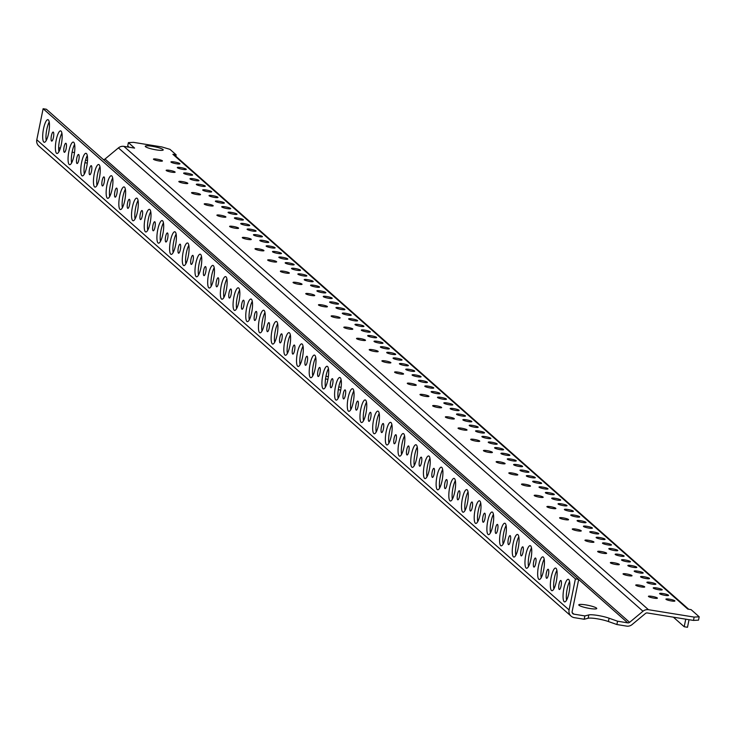 <?xml version="1.0" encoding="UTF-8"?>
<svg xmlns="http://www.w3.org/2000/svg" width="736" height="736" viewBox="0 0 736 736"><rect width="100%" height="100%" fill="white"/><g stroke="black" fill="none" stroke-linecap="round" stroke-linejoin="round"><path stroke-width="1.1" d="M175.867 156.271L176.162 154.827L172.877 154.293A3.432 3.284 131.5 0 1 174.478 155.048L688.712 609.261M571.099 616.152A6.872 6.569 -48.5 0 1 569.084 609.942L575.405 578.882L43.12 108.726L36.8 139.785A6.872 6.569 131.5 0 0 38.815 145.995L571.099 616.152A6.872 6.569 -48.5 0 0 574.292 617.651L584.182 619.252L588.128 618.258A12.595 1.923 -168.5 0 1 608.405 621.534L616.888 624.533L617.559 621.212L627.771 622.858A2.291 2.19 131.5 0 0 629.602 622.343L642.979 611.239A6.872 6.569 -48.5 0 1 648.453 609.702L694.158 617.09L699.2 616.805L691.086 609.638L687.801 609.104L172.877 154.293M103.325 159.546A2.291 2.19 -48.5 0 0 105.036 159.013L118.413 147.908A6.872 6.569 131.5 0 1 123.896 146.372L134.596 148.102L128.395 142.628L133.437 142.342L161.874 146.942L169.961 149.344L176.162 154.827M653.927 598.138A4.582 0.699 11.5 0 0 657.404 598.156A4.582 0.699 11.5 0 0 651.903 596.344A4.582 0.699 11.5 0 0 648.425 596.326A4.582 0.699 11.5 0 0 653.927 598.138M665.086 595.36A4.582 0.699 11.5 0 0 668.555 595.378A4.582 0.699 11.5 0 0 663.053 593.566A4.582 0.699 11.5 0 0 659.585 593.547A4.582 0.699 11.5 0 0 665.086 595.36M229.614 226.357A4.582 0.699 11.5 0 0 229.604 226.394A4.582 0.699 11.5 0 0 233.956 227.994A4.582 0.699 11.5 0 0 238.584 228.215A4.582 0.699 11.5 0 0 237.94 227.7A4.582 0.699 11.5 0 0 233.073 226.412A4.582 0.699 11.5 0 0 229.614 226.357M156.271 149.886A9.163 1.398 11.5 0 0 163.217 149.914A9.163 1.398 11.5 0 0 152.205 146.298A9.163 1.398 11.5 0 0 145.259 146.262A9.163 1.398 11.5 0 0 156.271 149.886M158.958 160.945A4.582 0.699 11.5 0 0 162.435 160.954A4.582 0.699 11.5 0 0 156.924 159.151A4.582 0.699 11.5 0 0 153.456 159.132A4.582 0.699 11.5 0 0 158.958 160.945M176.456 163.769A4.582 0.699 11.5 0 0 179.934 163.788A4.582 0.699 11.5 0 0 174.432 161.975A4.582 0.699 11.5 0 0 170.954 161.957A4.582 0.699 11.5 0 0 176.456 163.769M182.804 169.372A4.582 0.699 11.5 0 0 186.282 169.39A4.582 0.699 11.5 0 0 180.771 167.578A4.582 0.699 11.5 0 0 177.302 167.569A4.582 0.699 11.5 0 0 182.804 169.372M189.152 174.984A4.582 0.699 11.5 0 0 192.62 174.993A4.582 0.699 11.5 0 0 187.119 173.19A4.582 0.699 11.5 0 0 183.641 173.172A4.582 0.699 11.5 0 0 189.152 174.984M171.654 172.15A4.582 0.699 11.5 0 0 175.122 172.169A4.582 0.699 11.5 0 0 169.62 170.356A4.582 0.699 11.5 0 0 166.143 170.338A4.582 0.699 11.5 0 0 171.654 172.15M195.5 180.587A4.582 0.699 11.5 0 0 198.968 180.605A4.582 0.699 11.5 0 0 193.467 178.793A4.582 0.699 11.5 0 0 189.989 178.774A4.582 0.699 11.5 0 0 195.5 180.587M201.839 186.19A4.582 0.699 11.5 0 0 205.316 186.208A4.582 0.699 11.5 0 0 199.815 184.396A4.582 0.699 11.5 0 0 196.337 184.377A4.582 0.699 11.5 0 0 201.839 186.19M184.34 183.365A4.582 0.699 11.5 0 0 187.818 183.374A4.582 0.699 11.5 0 0 182.307 181.571A4.582 0.699 11.5 0 0 178.839 181.553A4.582 0.699 11.5 0 0 184.34 183.365M208.187 191.792A4.582 0.699 11.5 0 0 211.664 191.811A4.582 0.699 11.5 0 0 206.154 189.998A4.582 0.699 11.5 0 0 202.685 189.989A4.582 0.699 11.5 0 0 208.187 191.792M214.535 197.404A4.582 0.699 11.5 0 0 218.003 197.414A4.582 0.699 11.5 0 0 212.502 195.61A4.582 0.699 11.5 0 0 209.033 195.592A4.582 0.699 11.5 0 0 214.535 197.404M197.036 194.571A4.582 0.699 11.5 0 0 200.505 194.589A4.582 0.699 11.5 0 0 195.003 192.777A4.582 0.699 11.5 0 0 191.526 192.758A4.582 0.699 11.5 0 0 197.036 194.571M220.883 203.007A4.582 0.699 11.5 0 0 224.351 203.026A4.582 0.699 11.5 0 0 218.85 201.213A4.582 0.699 11.5 0 0 215.372 201.195A4.582 0.699 11.5 0 0 220.883 203.007M227.222 208.61A4.582 0.699 11.5 0 0 230.699 208.628A4.582 0.699 11.5 0 0 225.198 206.816A4.582 0.699 11.5 0 0 221.72 206.798A4.582 0.699 11.5 0 0 227.222 208.61M209.723 205.786A4.582 0.699 11.5 0 0 213.201 205.795A4.582 0.699 11.5 0 0 207.69 203.992A4.582 0.699 11.5 0 0 204.222 203.973A4.582 0.699 11.5 0 0 209.723 205.786M233.57 214.213A4.582 0.699 11.5 0 0 237.047 214.231A4.582 0.699 11.5 0 0 231.536 212.419A4.582 0.699 11.5 0 0 228.068 212.41A4.582 0.699 11.5 0 0 233.57 214.213M239.918 219.825A4.582 0.699 11.5 0 0 243.386 219.834A4.582 0.699 11.5 0 0 237.884 218.031A4.582 0.699 11.5 0 0 234.416 218.012A4.582 0.699 11.5 0 0 239.918 219.825M222.419 216.991A4.582 0.699 11.5 0 0 225.888 217.01A4.582 0.699 11.5 0 0 220.386 215.197A4.582 0.699 11.5 0 0 216.908 215.179A4.582 0.699 11.5 0 0 222.419 216.991M246.266 225.428A4.582 0.699 11.5 0 0 249.734 225.446A4.582 0.699 11.5 0 0 244.232 223.634A4.582 0.699 11.5 0 0 240.755 223.615A4.582 0.699 11.5 0 0 246.266 225.428M641.24 586.923A4.582 0.699 11.5 0 0 644.708 586.942A4.582 0.699 11.5 0 0 639.207 585.129A4.582 0.699 11.5 0 0 635.738 585.111A4.582 0.699 11.5 0 0 641.24 586.923M658.738 589.757A4.582 0.699 11.5 0 0 662.216 589.766A4.582 0.699 11.5 0 0 656.705 587.963A4.582 0.699 11.5 0 0 653.237 587.944A4.582 0.699 11.5 0 0 658.738 589.757M652.39 584.145A4.582 0.699 11.5 0 0 655.868 584.163A4.582 0.699 11.5 0 0 650.366 582.351A4.582 0.699 11.5 0 0 646.889 582.342A4.582 0.699 11.5 0 0 652.39 584.145M628.544 575.718A4.582 0.699 11.5 0 0 632.022 575.736A4.582 0.699 11.5 0 0 626.52 573.924A4.582 0.699 11.5 0 0 623.042 573.905A4.582 0.699 11.5 0 0 628.544 575.718M646.052 578.542A4.582 0.699 11.5 0 0 649.52 578.56A4.582 0.699 11.5 0 0 644.018 576.748A4.582 0.699 11.5 0 0 640.541 576.73A4.582 0.699 11.5 0 0 646.052 578.542M639.704 572.939A4.582 0.699 11.5 0 0 643.172 572.958A4.582 0.699 11.5 0 0 637.67 571.145A4.582 0.699 11.5 0 0 634.202 571.127A4.582 0.699 11.5 0 0 639.704 572.939M615.857 564.503A4.582 0.699 11.5 0 0 619.326 564.521A4.582 0.699 11.5 0 0 613.824 562.709A4.582 0.699 11.5 0 0 610.356 562.69A4.582 0.699 11.5 0 0 615.857 564.503M633.356 567.336A4.582 0.699 11.5 0 0 636.833 567.355A4.582 0.699 11.5 0 0 631.322 565.542A4.582 0.699 11.5 0 0 627.854 565.524A4.582 0.699 11.5 0 0 633.356 567.336M627.008 561.724A4.582 0.699 11.5 0 0 630.485 561.743A4.582 0.699 11.5 0 0 624.984 559.94A4.582 0.699 11.5 0 0 621.506 559.921A4.582 0.699 11.5 0 0 627.008 561.724M603.161 553.297A4.582 0.699 11.5 0 0 606.639 553.316A4.582 0.699 11.5 0 0 601.137 551.503A4.582 0.699 11.5 0 0 597.66 551.485A4.582 0.699 11.5 0 0 603.161 553.297M620.669 556.122A4.582 0.699 11.5 0 0 624.137 556.14A4.582 0.699 11.5 0 0 618.636 554.328A4.582 0.699 11.5 0 0 615.158 554.309A4.582 0.699 11.5 0 0 620.669 556.122M614.321 550.519A4.582 0.699 11.5 0 0 617.789 550.537A4.582 0.699 11.5 0 0 612.288 548.725A4.582 0.699 11.5 0 0 608.81 548.706A4.582 0.699 11.5 0 0 614.321 550.519M590.474 542.082A4.582 0.699 11.5 0 0 593.943 542.101A4.582 0.699 11.5 0 0 588.441 540.288A4.582 0.699 11.5 0 0 584.964 540.279A4.582 0.699 11.5 0 0 590.474 542.082M607.973 544.916A4.582 0.699 11.5 0 0 611.45 544.934A4.582 0.699 11.5 0 0 605.94 543.122A4.582 0.699 11.5 0 0 602.471 543.104A4.582 0.699 11.5 0 0 607.973 544.916M601.625 539.304A4.582 0.699 11.5 0 0 605.102 539.322A4.582 0.699 11.5 0 0 599.601 537.519A4.582 0.699 11.5 0 0 596.123 537.501A4.582 0.699 11.5 0 0 601.625 539.304M577.778 530.877A4.582 0.699 11.5 0 0 581.256 530.895A4.582 0.699 11.5 0 0 575.754 529.083A4.582 0.699 11.5 0 0 572.277 529.064A4.582 0.699 11.5 0 0 577.778 530.877M595.277 533.701A4.582 0.699 11.5 0 0 598.754 533.72A4.582 0.699 11.5 0 0 593.253 531.907A4.582 0.699 11.5 0 0 589.775 531.889A4.582 0.699 11.5 0 0 595.277 533.701M588.938 528.098A4.582 0.699 11.5 0 0 592.406 528.117A4.582 0.699 11.5 0 0 586.905 526.304A4.582 0.699 11.5 0 0 583.427 526.286A4.582 0.699 11.5 0 0 588.938 528.098M565.092 519.662A4.582 0.699 11.5 0 0 568.56 519.68A4.582 0.699 11.5 0 0 563.058 517.868A4.582 0.699 11.5 0 0 559.581 517.859A4.582 0.699 11.5 0 0 565.092 519.662M582.59 522.496A4.582 0.699 11.5 0 0 586.068 522.514A4.582 0.699 11.5 0 0 580.557 520.702A4.582 0.699 11.5 0 0 577.088 520.683A4.582 0.699 11.5 0 0 582.59 522.496M576.242 516.893A4.582 0.699 11.5 0 0 579.72 516.902A4.582 0.699 11.5 0 0 574.209 515.099A4.582 0.699 11.5 0 0 570.74 515.08A4.582 0.699 11.5 0 0 576.242 516.893M552.396 508.456A4.582 0.699 11.5 0 0 555.873 508.475A4.582 0.699 11.5 0 0 550.372 506.662A4.582 0.699 11.5 0 0 546.894 506.644A4.582 0.699 11.5 0 0 552.396 508.456M569.894 511.281A4.582 0.699 11.5 0 0 573.372 511.299A4.582 0.699 11.5 0 0 567.87 509.487A4.582 0.699 11.5 0 0 564.392 509.478A4.582 0.699 11.5 0 0 569.894 511.281M563.555 505.678A4.582 0.699 11.5 0 0 567.024 505.696A4.582 0.699 11.5 0 0 561.522 503.884A4.582 0.699 11.5 0 0 558.044 503.866A4.582 0.699 11.5 0 0 563.555 505.678M539.709 497.242A4.582 0.699 11.5 0 0 543.177 497.26A4.582 0.699 11.5 0 0 537.676 495.448A4.582 0.699 11.5 0 0 534.198 495.438A4.582 0.699 11.5 0 0 539.709 497.242M557.207 500.075A4.582 0.699 11.5 0 0 560.685 500.094A4.582 0.699 11.5 0 0 555.174 498.281A4.582 0.699 11.5 0 0 551.706 498.263A4.582 0.699 11.5 0 0 557.207 500.075M550.859 494.472A4.582 0.699 11.5 0 0 554.337 494.482A4.582 0.699 11.5 0 0 548.826 492.678A4.582 0.699 11.5 0 0 545.358 492.66A4.582 0.699 11.5 0 0 550.859 494.472M527.013 486.036A4.582 0.699 11.5 0 0 530.49 486.054A4.582 0.699 11.5 0 0 524.98 484.242A4.582 0.699 11.5 0 0 521.511 484.224A4.582 0.699 11.5 0 0 527.013 486.036M544.511 488.86A4.582 0.699 11.5 0 0 547.989 488.879A4.582 0.699 11.5 0 0 542.487 487.066A4.582 0.699 11.5 0 0 539.01 487.057A4.582 0.699 11.5 0 0 544.511 488.86M538.172 483.258A4.582 0.699 11.5 0 0 541.641 483.276A4.582 0.699 11.5 0 0 536.139 481.464A4.582 0.699 11.5 0 0 532.662 481.445A4.582 0.699 11.5 0 0 538.172 483.258M514.326 474.821A4.582 0.699 11.5 0 0 517.794 474.84A4.582 0.699 11.5 0 0 512.293 473.027A4.582 0.699 11.5 0 0 508.815 473.018A4.582 0.699 11.5 0 0 514.326 474.821M531.824 477.655A4.582 0.699 11.5 0 0 535.293 477.673A4.582 0.699 11.5 0 0 529.791 475.861A4.582 0.699 11.5 0 0 526.323 475.842A4.582 0.699 11.5 0 0 531.824 477.655M525.476 472.052A4.582 0.699 11.5 0 0 528.954 472.061A4.582 0.699 11.5 0 0 523.443 470.258A4.582 0.699 11.5 0 0 519.975 470.24A4.582 0.699 11.5 0 0 525.476 472.052M501.63 463.616A4.582 0.699 11.5 0 0 505.108 463.634A4.582 0.699 11.5 0 0 499.597 461.822A4.582 0.699 11.5 0 0 496.128 461.803A4.582 0.699 11.5 0 0 501.63 463.616M519.128 466.44A4.582 0.699 11.5 0 0 522.606 466.458A4.582 0.699 11.5 0 0 517.104 464.646A4.582 0.699 11.5 0 0 513.627 464.637A4.582 0.699 11.5 0 0 519.128 466.44M512.79 460.837A4.582 0.699 11.5 0 0 516.258 460.856A4.582 0.699 11.5 0 0 510.756 459.043A4.582 0.699 11.5 0 0 507.279 459.025A4.582 0.699 11.5 0 0 512.79 460.837M488.943 452.401A4.582 0.699 11.5 0 0 492.412 452.419A4.582 0.699 11.5 0 0 486.91 450.607A4.582 0.699 11.5 0 0 483.432 450.598A4.582 0.699 11.5 0 0 488.943 452.401M506.442 455.234A4.582 0.699 11.5 0 0 509.91 455.253A4.582 0.699 11.5 0 0 504.408 453.44A4.582 0.699 11.5 0 0 500.94 453.422A4.582 0.699 11.5 0 0 506.442 455.234M500.094 449.632A4.582 0.699 11.5 0 0 503.571 449.641A4.582 0.699 11.5 0 0 498.06 447.838A4.582 0.699 11.5 0 0 494.592 447.819A4.582 0.699 11.5 0 0 500.094 449.632M476.247 441.195A4.582 0.699 11.5 0 0 479.725 441.214A4.582 0.699 11.5 0 0 474.214 439.401A4.582 0.699 11.5 0 0 470.746 439.383A4.582 0.699 11.5 0 0 476.247 441.195M493.746 444.02A4.582 0.699 11.5 0 0 497.223 444.038A4.582 0.699 11.5 0 0 491.722 442.226A4.582 0.699 11.5 0 0 488.244 442.216A4.582 0.699 11.5 0 0 493.746 444.02M487.407 438.417A4.582 0.699 11.5 0 0 490.875 438.435A4.582 0.699 11.5 0 0 485.374 436.623A4.582 0.699 11.5 0 0 481.896 436.604A4.582 0.699 11.5 0 0 487.407 438.417M463.56 429.98A4.582 0.699 11.5 0 0 467.029 429.999A4.582 0.699 11.5 0 0 461.527 428.186A4.582 0.699 11.5 0 0 458.05 428.177A4.582 0.699 11.5 0 0 463.56 429.98M481.059 432.814A4.582 0.699 11.5 0 0 484.527 432.832A4.582 0.699 11.5 0 0 479.026 431.02A4.582 0.699 11.5 0 0 475.548 431.002A4.582 0.699 11.5 0 0 481.059 432.814M474.711 427.211A4.582 0.699 11.5 0 0 478.188 427.22A4.582 0.699 11.5 0 0 472.678 425.417A4.582 0.699 11.5 0 0 469.209 425.399A4.582 0.699 11.5 0 0 474.711 427.211M450.864 418.775A4.582 0.699 11.5 0 0 454.342 418.793A4.582 0.699 11.5 0 0 448.831 416.981A4.582 0.699 11.5 0 0 445.363 416.962A4.582 0.699 11.5 0 0 450.864 418.775M468.363 421.599A4.582 0.699 11.5 0 0 471.84 421.618A4.582 0.699 11.5 0 0 466.339 419.805A4.582 0.699 11.5 0 0 462.861 419.796A4.582 0.699 11.5 0 0 468.363 421.599M462.024 415.996A4.582 0.699 11.5 0 0 465.492 416.015A4.582 0.699 11.5 0 0 459.991 414.202A4.582 0.699 11.5 0 0 456.513 414.184A4.582 0.699 11.5 0 0 462.024 415.996M438.178 407.56A4.582 0.699 11.5 0 0 441.646 407.578A4.582 0.699 11.5 0 0 436.144 405.766A4.582 0.699 11.5 0 0 432.667 405.757A4.582 0.699 11.5 0 0 438.178 407.56M455.676 410.394A4.582 0.699 11.5 0 0 459.144 410.412A4.582 0.699 11.5 0 0 453.643 408.6A4.582 0.699 11.5 0 0 450.165 408.581A4.582 0.699 11.5 0 0 455.676 410.394M449.328 404.791A4.582 0.699 11.5 0 0 452.806 404.8A4.582 0.699 11.5 0 0 447.295 402.997A4.582 0.699 11.5 0 0 443.826 402.978A4.582 0.699 11.5 0 0 449.328 404.791M425.482 396.354A4.582 0.699 11.5 0 0 428.959 396.373A4.582 0.699 11.5 0 0 423.448 394.56A4.582 0.699 11.5 0 0 419.98 394.542A4.582 0.699 11.5 0 0 425.482 396.354M442.98 399.179A4.582 0.699 11.5 0 0 446.458 399.197A4.582 0.699 11.5 0 0 440.947 397.385A4.582 0.699 11.5 0 0 437.478 397.376A4.582 0.699 11.5 0 0 442.98 399.179M436.632 393.576A4.582 0.699 11.5 0 0 440.11 393.594A4.582 0.699 11.5 0 0 434.608 391.782A4.582 0.699 11.5 0 0 431.13 391.764A4.582 0.699 11.5 0 0 436.632 393.576M412.786 385.14A4.582 0.699 11.5 0 0 416.263 385.158A4.582 0.699 11.5 0 0 410.762 383.346A4.582 0.699 11.5 0 0 407.284 383.336A4.582 0.699 11.5 0 0 412.786 385.14M430.293 387.973A4.582 0.699 11.5 0 0 433.762 387.992A4.582 0.699 11.5 0 0 428.26 386.179A4.582 0.699 11.5 0 0 424.782 386.161A4.582 0.699 11.5 0 0 430.293 387.973M423.945 382.37A4.582 0.699 11.5 0 0 427.423 382.38A4.582 0.699 11.5 0 0 421.912 380.576A4.582 0.699 11.5 0 0 418.444 380.558A4.582 0.699 11.5 0 0 423.945 382.37M400.099 373.934A4.582 0.699 11.5 0 0 403.576 373.952A4.582 0.699 11.5 0 0 398.066 372.14A4.582 0.699 11.5 0 0 394.597 372.122A4.582 0.699 11.5 0 0 400.099 373.934M417.597 376.758A4.582 0.699 11.5 0 0 421.075 376.777A4.582 0.699 11.5 0 0 415.564 374.964A4.582 0.699 11.5 0 0 412.096 374.955A4.582 0.699 11.5 0 0 417.597 376.758M411.249 371.156A4.582 0.699 11.5 0 0 414.727 371.174A4.582 0.699 11.5 0 0 409.225 369.362A4.582 0.699 11.5 0 0 405.748 369.343A4.582 0.699 11.5 0 0 411.249 371.156M387.403 362.719A4.582 0.699 11.5 0 0 390.88 362.738A4.582 0.699 11.5 0 0 385.379 360.925A4.582 0.699 11.5 0 0 381.901 360.916A4.582 0.699 11.5 0 0 387.403 362.719M404.91 365.553A4.582 0.699 11.5 0 0 408.379 365.571A4.582 0.699 11.5 0 0 402.877 363.759A4.582 0.699 11.5 0 0 399.4 363.74A4.582 0.699 11.5 0 0 404.91 365.553M398.562 359.95A4.582 0.699 11.5 0 0 402.031 359.959A4.582 0.699 11.5 0 0 396.529 358.156A4.582 0.699 11.5 0 0 393.061 358.138A4.582 0.699 11.5 0 0 398.562 359.95M374.716 351.514A4.582 0.699 11.5 0 0 378.194 351.532A4.582 0.699 11.5 0 0 372.683 349.72A4.582 0.699 11.5 0 0 369.214 349.701A4.582 0.699 11.5 0 0 374.716 351.514M392.214 354.338A4.582 0.699 11.5 0 0 395.692 354.356A4.582 0.699 11.5 0 0 390.181 352.544A4.582 0.699 11.5 0 0 386.713 352.535A4.582 0.699 11.5 0 0 392.214 354.338M385.866 348.735A4.582 0.699 11.5 0 0 389.344 348.754A4.582 0.699 11.5 0 0 383.842 346.941A4.582 0.699 11.5 0 0 380.365 346.923A4.582 0.699 11.5 0 0 385.866 348.735M362.02 340.299A4.582 0.699 11.5 0 0 365.498 340.317A4.582 0.699 11.5 0 0 359.996 338.514A4.582 0.699 11.5 0 0 356.518 338.496A4.582 0.699 11.5 0 0 362.02 340.299M379.528 343.132A4.582 0.699 11.5 0 0 382.996 343.151A4.582 0.699 11.5 0 0 377.494 341.338A4.582 0.699 11.5 0 0 374.017 341.32A4.582 0.699 11.5 0 0 379.528 343.132M373.18 337.53A4.582 0.699 11.5 0 0 376.648 337.539A4.582 0.699 11.5 0 0 371.146 335.736A4.582 0.699 11.5 0 0 367.678 335.717A4.582 0.699 11.5 0 0 373.18 337.53M349.333 329.093A4.582 0.699 11.5 0 0 352.802 329.112A4.582 0.699 11.5 0 0 347.3 327.299A4.582 0.699 11.5 0 0 343.832 327.281A4.582 0.699 11.5 0 0 349.333 329.093M366.832 331.918A4.582 0.699 11.5 0 0 370.309 331.936A4.582 0.699 11.5 0 0 364.798 330.124A4.582 0.699 11.5 0 0 361.33 330.114A4.582 0.699 11.5 0 0 366.832 331.918M360.484 326.315A4.582 0.699 11.5 0 0 363.961 326.333A4.582 0.699 11.5 0 0 358.46 324.521A4.582 0.699 11.5 0 0 354.982 324.502A4.582 0.699 11.5 0 0 360.484 326.315M336.637 317.878A4.582 0.699 11.5 0 0 340.115 317.897A4.582 0.699 11.5 0 0 334.613 316.094A4.582 0.699 11.5 0 0 331.136 316.075A4.582 0.699 11.5 0 0 336.637 317.878M354.145 320.712A4.582 0.699 11.5 0 0 357.613 320.73A4.582 0.699 11.5 0 0 352.112 318.918A4.582 0.699 11.5 0 0 348.634 318.9A4.582 0.699 11.5 0 0 354.145 320.712M347.797 315.109A4.582 0.699 11.5 0 0 351.265 315.128A4.582 0.699 11.5 0 0 345.764 313.315A4.582 0.699 11.5 0 0 342.286 313.297A4.582 0.699 11.5 0 0 347.797 315.109M323.95 306.673A4.582 0.699 11.5 0 0 327.419 306.691A4.582 0.699 11.5 0 0 321.917 304.879A4.582 0.699 11.5 0 0 318.449 304.86A4.582 0.699 11.5 0 0 323.95 306.673M341.449 309.497A4.582 0.699 11.5 0 0 344.926 309.516A4.582 0.699 11.5 0 0 339.416 307.712A4.582 0.699 11.5 0 0 335.947 307.694A4.582 0.699 11.5 0 0 341.449 309.497M335.101 303.894A4.582 0.699 11.5 0 0 338.578 303.913A4.582 0.699 11.5 0 0 333.077 302.1A4.582 0.699 11.5 0 0 329.599 302.082A4.582 0.699 11.5 0 0 335.101 303.894M311.254 295.467A4.582 0.699 11.5 0 0 314.732 295.476A4.582 0.699 11.5 0 0 309.23 293.673A4.582 0.699 11.5 0 0 305.753 293.655A4.582 0.699 11.5 0 0 311.254 295.467M328.762 298.292A4.582 0.699 11.5 0 0 332.23 298.31A4.582 0.699 11.5 0 0 326.729 296.498A4.582 0.699 11.5 0 0 323.251 296.479A4.582 0.699 11.5 0 0 328.762 298.292M322.414 292.689A4.582 0.699 11.5 0 0 325.882 292.707A4.582 0.699 11.5 0 0 320.381 290.895A4.582 0.699 11.5 0 0 316.903 290.876A4.582 0.699 11.5 0 0 322.414 292.689M298.568 284.252A4.582 0.699 11.5 0 0 302.036 284.271A4.582 0.699 11.5 0 0 296.534 282.458A4.582 0.699 11.5 0 0 293.057 282.44A4.582 0.699 11.5 0 0 298.568 284.252M316.066 287.077A4.582 0.699 11.5 0 0 319.544 287.095A4.582 0.699 11.5 0 0 314.033 285.292A4.582 0.699 11.5 0 0 310.564 285.274A4.582 0.699 11.5 0 0 316.066 287.077M309.718 281.474A4.582 0.699 11.5 0 0 313.196 281.492A4.582 0.699 11.5 0 0 307.694 279.68A4.582 0.699 11.5 0 0 304.216 279.662A4.582 0.699 11.5 0 0 309.718 281.474M285.872 273.047A4.582 0.699 11.5 0 0 289.349 273.056A4.582 0.699 11.5 0 0 283.848 271.253A4.582 0.699 11.5 0 0 280.37 271.234A4.582 0.699 11.5 0 0 285.872 273.047M303.37 275.871A4.582 0.699 11.5 0 0 306.848 275.89A4.582 0.699 11.5 0 0 301.346 274.077A4.582 0.699 11.5 0 0 297.868 274.059A4.582 0.699 11.5 0 0 303.37 275.871M297.031 270.268A4.582 0.699 11.5 0 0 300.5 270.287A4.582 0.699 11.5 0 0 294.998 268.474A4.582 0.699 11.5 0 0 291.52 268.456A4.582 0.699 11.5 0 0 297.031 270.268M273.185 261.832A4.582 0.699 11.5 0 0 276.653 261.85A4.582 0.699 11.5 0 0 271.152 260.038A4.582 0.699 11.5 0 0 267.674 260.02A4.582 0.699 11.5 0 0 273.185 261.832M290.683 264.666A4.582 0.699 11.5 0 0 294.161 264.675A4.582 0.699 11.5 0 0 288.65 262.872A4.582 0.699 11.5 0 0 285.182 262.853A4.582 0.699 11.5 0 0 290.683 264.666M284.335 259.054A4.582 0.699 11.5 0 0 287.813 259.072A4.582 0.699 11.5 0 0 282.302 257.26A4.582 0.699 11.5 0 0 278.834 257.25A4.582 0.699 11.5 0 0 284.335 259.054M260.489 250.626A4.582 0.699 11.5 0 0 263.966 250.636A4.582 0.699 11.5 0 0 258.465 248.832A4.582 0.699 11.5 0 0 254.987 248.814A4.582 0.699 11.5 0 0 260.489 250.626M277.987 253.451A4.582 0.699 11.5 0 0 281.465 253.469A4.582 0.699 11.5 0 0 275.963 251.657A4.582 0.699 11.5 0 0 272.486 251.638A4.582 0.699 11.5 0 0 277.987 253.451M271.648 247.848A4.582 0.699 11.5 0 0 275.117 247.866A4.582 0.699 11.5 0 0 269.615 246.054A4.582 0.699 11.5 0 0 266.138 246.036A4.582 0.699 11.5 0 0 271.648 247.848M247.802 239.412A4.582 0.699 11.5 0 0 251.27 239.43A4.582 0.699 11.5 0 0 245.769 237.618A4.582 0.699 11.5 0 0 242.291 237.599A4.582 0.699 11.5 0 0 247.802 239.412M265.3 242.245A4.582 0.699 11.5 0 0 268.769 242.254A4.582 0.699 11.5 0 0 263.267 240.451A4.582 0.699 11.5 0 0 259.799 240.433A4.582 0.699 11.5 0 0 265.3 242.245M258.952 236.633A4.582 0.699 11.5 0 0 262.43 236.652A4.582 0.699 11.5 0 0 256.919 234.839A4.582 0.699 11.5 0 0 253.451 234.83A4.582 0.699 11.5 0 0 258.952 236.633M247.121 229.181A4.582 0.699 11.5 0 0 247.103 229.218A4.582 0.699 11.5 0 0 251.454 230.819A4.582 0.699 11.5 0 0 256.082 231.049A4.582 0.699 11.5 0 0 255.438 230.524A4.582 0.699 11.5 0 0 250.58 229.236A4.582 0.699 11.5 0 0 247.121 229.181M671.434 600.962A4.582 0.699 11.5 0 0 674.903 600.981A4.582 0.699 11.5 0 0 669.401 599.168A4.582 0.699 11.5 0 0 665.924 599.15A4.582 0.699 11.5 0 0 671.434 600.962M616.888 624.533L626.612 626.106A6.872 6.569 -48.5 0 0 632.086 624.57L645.472 613.465A2.291 2.19 131.5 0 1 647.294 612.959L693.487 620.42L698.519 620.135L699.2 616.805M128.395 142.628L127.724 145.958L129.159 147.228M589.784 608.479A9.163 1.398 11.5 0 0 596.74 608.506A9.163 1.398 11.5 0 0 585.727 604.891A9.163 1.398 11.5 0 0 578.781 604.854A9.163 1.398 11.5 0 0 589.784 608.479M617.559 621.212L609.086 618.203A12.595 1.923 11.5 0 0 588.809 614.928L584.862 615.922L573.878 614.146A2.291 2.19 131.5 0 1 572.139 611.579L578.689 579.416L46.396 109.259L43.12 108.726M58.678 147.246L59.975 148.396A11.454 1.748 11.5 0 0 60.223 148.589M72.11 152.177A11.454 1.748 11.5 0 0 73.453 152.407L74.511 152.582M84.934 162.72A9.163 1.398 11.5 0 0 85.174 162.766A9.163 1.398 11.5 0 0 87.299 163.061M87.501 160.586A9.163 1.398 11.5 0 0 85.569 160.08M341.118 387.348A9.163 1.398 11.5 0 0 339.002 386.97A9.163 1.398 11.5 0 0 338.762 386.924M338.293 389.574A9.163 1.398 11.5 0 0 340.704 390.117M328.366 376.648A9.163 1.398 11.5 0 0 327.069 376.427A9.163 1.398 11.5 0 0 325.965 376.262M325.542 378.828A9.163 1.398 11.5 0 0 327.916 379.399M694.158 617.09L693.487 620.42M689.034 619.703L687.488 627.274L684.204 626.741L673.376 617.173M685.75 619.169L684.204 626.741M584.182 619.252L584.862 615.922M575.405 578.882L578.689 579.416M560.988 580.548A4.582 1.159 -80.8 0 0 560.823 580.456A4.582 1.159 -80.8 0 0 559.001 584.439A4.582 1.159 -80.8 0 0 559.185 589.416A4.582 1.159 -80.8 0 0 559.36 589.499A4.582 1.159 -80.8 0 0 561.172 585.525A4.582 1.159 -80.8 0 0 560.988 580.548M556.002 568.284A11.454 2.898 -80.8 0 0 555.57 568.072A11.454 2.898 -80.8 0 0 551.034 578.018A11.454 2.898 -80.8 0 0 551.485 590.465A11.454 2.898 -80.8 0 0 551.917 590.686A11.454 2.898 -80.8 0 0 556.453 580.732A11.454 2.898 -80.8 0 0 556.002 568.284M548.302 569.333A4.582 1.159 -80.8 0 0 548.127 569.25A4.582 1.159 -80.8 0 0 546.314 573.224A4.582 1.159 -80.8 0 0 546.498 578.211A4.582 1.159 -80.8 0 0 546.664 578.294A4.582 1.159 -80.8 0 0 548.486 574.31A4.582 1.159 -80.8 0 0 548.302 569.333M48.337 119.885A11.454 2.898 -80.8 0 0 47.904 119.664A11.454 2.898 -80.8 0 0 43.369 129.619A11.454 2.898 -80.8 0 0 43.82 142.066A11.454 2.898 -80.8 0 0 44.252 142.278A11.454 2.898 -80.8 0 0 48.788 132.333A11.454 2.898 -80.8 0 0 48.337 119.885M129.481 199.401A4.582 1.159 -80.8 0 0 129.306 199.318A4.582 1.159 -80.8 0 0 127.494 203.292A4.582 1.159 -80.8 0 0 127.668 208.27A4.582 1.159 -80.8 0 0 127.843 208.362A4.582 1.159 -80.8 0 0 129.656 204.378A4.582 1.159 -80.8 0 0 129.481 199.401M124.485 187.137A11.454 2.898 -80.8 0 0 124.053 186.926A11.454 2.898 -80.8 0 0 119.517 196.88A11.454 2.898 -80.8 0 0 119.968 209.328A11.454 2.898 -80.8 0 0 120.4 209.539A11.454 2.898 -80.8 0 0 124.936 199.585A11.454 2.898 -80.8 0 0 124.485 187.137M116.785 188.195A4.582 1.159 -80.8 0 0 116.61 188.103A4.582 1.159 -80.8 0 0 114.798 192.087A4.582 1.159 -80.8 0 0 114.982 197.064A4.582 1.159 -80.8 0 0 115.156 197.147A4.582 1.159 -80.8 0 0 116.969 193.172A4.582 1.159 -80.8 0 0 116.785 188.195M111.798 175.932A11.454 2.898 -80.8 0 0 111.366 175.72A11.454 2.898 -80.8 0 0 106.83 185.665A11.454 2.898 -80.8 0 0 107.281 198.113A11.454 2.898 -80.8 0 0 107.714 198.324A11.454 2.898 -80.8 0 0 112.249 188.379A11.454 2.898 -80.8 0 0 111.798 175.932M104.098 176.98A4.582 1.159 -80.8 0 0 103.923 176.898A4.582 1.159 -80.8 0 0 102.111 180.872A4.582 1.159 -80.8 0 0 102.286 185.858A4.582 1.159 -80.8 0 0 102.46 185.941A4.582 1.159 -80.8 0 0 104.273 181.958A4.582 1.159 -80.8 0 0 104.098 176.98M99.102 164.717A11.454 2.898 -80.8 0 0 98.67 164.505A11.454 2.898 -80.8 0 0 94.134 174.46A11.454 2.898 -80.8 0 0 94.585 186.907A11.454 2.898 -80.8 0 0 95.018 187.119A11.454 2.898 -80.8 0 0 99.553 177.174A11.454 2.898 -80.8 0 0 99.102 164.717M91.402 165.775A4.582 1.159 -80.8 0 0 91.227 165.683A4.582 1.159 -80.8 0 0 89.415 169.666A4.582 1.159 -80.8 0 0 89.599 174.644A4.582 1.159 -80.8 0 0 89.764 174.726A4.582 1.159 -80.8 0 0 91.586 170.752A4.582 1.159 -80.8 0 0 91.402 165.775M86.406 153.511A11.454 2.898 -80.8 0 0 85.983 153.3A11.454 2.898 -80.8 0 0 81.448 163.245A11.454 2.898 -80.8 0 0 81.898 175.692A11.454 2.898 -80.8 0 0 82.331 175.904A11.454 2.898 -80.8 0 0 86.866 165.959A11.454 2.898 -80.8 0 0 86.406 153.511M78.715 154.56A4.582 1.159 -80.8 0 0 78.54 154.477A4.582 1.159 -80.8 0 0 76.728 158.452A4.582 1.159 -80.8 0 0 76.903 163.438A4.582 1.159 -80.8 0 0 77.078 163.521A4.582 1.159 -80.8 0 0 78.89 159.537A4.582 1.159 -80.8 0 0 78.715 154.56M73.72 142.296A11.454 2.898 -80.8 0 0 73.287 142.085A11.454 2.898 -80.8 0 0 68.752 152.039A11.454 2.898 -80.8 0 0 69.202 164.487A11.454 2.898 -80.8 0 0 69.635 164.698A11.454 2.898 -80.8 0 0 74.17 154.753A11.454 2.898 -80.8 0 0 73.72 142.296M66.019 143.354A4.582 1.159 -80.8 0 0 65.844 143.262A4.582 1.159 -80.8 0 0 64.032 147.246A4.582 1.159 -80.8 0 0 64.216 152.223A4.582 1.159 -80.8 0 0 64.382 152.306A4.582 1.159 -80.8 0 0 66.203 148.332A4.582 1.159 -80.8 0 0 66.019 143.354M61.024 131.091A11.454 2.898 -80.8 0 0 60.6 130.879A11.454 2.898 -80.8 0 0 56.065 140.824A11.454 2.898 -80.8 0 0 56.516 153.272A11.454 2.898 -80.8 0 0 56.948 153.484A11.454 2.898 -80.8 0 0 61.484 143.538A11.454 2.898 -80.8 0 0 61.024 131.091M53.323 132.14A4.582 1.159 -80.8 0 0 53.158 132.057A4.582 1.159 -80.8 0 0 51.345 136.031A4.582 1.159 -80.8 0 0 51.52 141.018A4.582 1.159 -80.8 0 0 51.695 141.1A4.582 1.159 -80.8 0 0 53.507 137.117A4.582 1.159 -80.8 0 0 53.323 132.14M142.168 210.616A4.582 1.159 -80.8 0 0 141.993 210.524A4.582 1.159 -80.8 0 0 140.18 214.507A4.582 1.159 -80.8 0 0 140.364 219.484A4.582 1.159 -80.8 0 0 140.539 219.567A4.582 1.159 -80.8 0 0 142.352 215.593A4.582 1.159 -80.8 0 0 142.168 210.616M149.868 209.558A11.454 2.898 -80.8 0 0 149.436 209.346A11.454 2.898 -80.8 0 0 144.9 219.3A11.454 2.898 -80.8 0 0 145.36 231.748A11.454 2.898 -80.8 0 0 145.783 231.96A11.454 2.898 -80.8 0 0 150.319 222.005A11.454 2.898 -80.8 0 0 149.868 209.558M154.864 221.821A4.582 1.159 -80.8 0 0 154.689 221.738A4.582 1.159 -80.8 0 0 152.876 225.713A4.582 1.159 -80.8 0 0 153.051 230.69A4.582 1.159 -80.8 0 0 153.226 230.782A4.582 1.159 -80.8 0 0 155.038 226.798A4.582 1.159 -80.8 0 0 154.864 221.821M162.564 220.772A11.454 2.898 -80.8 0 0 162.132 220.561A11.454 2.898 -80.8 0 0 157.596 230.506A11.454 2.898 -80.8 0 0 158.047 242.954A11.454 2.898 -80.8 0 0 158.479 243.165A11.454 2.898 -80.8 0 0 163.015 233.22A11.454 2.898 -80.8 0 0 162.564 220.772M167.55 233.036A4.582 1.159 -80.8 0 0 167.385 232.944A4.582 1.159 -80.8 0 0 165.563 236.928A4.582 1.159 -80.8 0 0 165.747 241.905A4.582 1.159 -80.8 0 0 165.922 241.988A4.582 1.159 -80.8 0 0 167.734 238.013A4.582 1.159 -80.8 0 0 167.55 233.036M175.251 231.978A11.454 2.898 -80.8 0 0 174.818 231.766A11.454 2.898 -80.8 0 0 170.283 241.721A11.454 2.898 -80.8 0 0 170.743 254.168A11.454 2.898 -80.8 0 0 171.166 254.38A11.454 2.898 -80.8 0 0 175.702 244.426A11.454 2.898 -80.8 0 0 175.251 231.978M180.246 244.242A4.582 1.159 -80.8 0 0 180.072 244.159A4.582 1.159 -80.8 0 0 178.259 248.133A4.582 1.159 -80.8 0 0 178.434 253.11A4.582 1.159 -80.8 0 0 178.609 253.202A4.582 1.159 -80.8 0 0 180.421 249.219A4.582 1.159 -80.8 0 0 180.246 244.242M187.947 243.193A11.454 2.898 -80.8 0 0 187.514 242.981A11.454 2.898 -80.8 0 0 182.979 252.926A11.454 2.898 -80.8 0 0 183.43 265.374A11.454 2.898 -80.8 0 0 183.862 265.586A11.454 2.898 -80.8 0 0 188.398 255.64A11.454 2.898 -80.8 0 0 187.947 243.193M192.933 255.447A4.582 1.159 -80.8 0 0 192.768 255.364A4.582 1.159 -80.8 0 0 190.946 259.348A4.582 1.159 -80.8 0 0 191.13 264.325A4.582 1.159 -80.8 0 0 191.305 264.408A4.582 1.159 -80.8 0 0 193.117 260.434A4.582 1.159 -80.8 0 0 192.933 255.447M200.634 254.398A11.454 2.898 -80.8 0 0 200.21 254.187A11.454 2.898 -80.8 0 0 195.666 264.132A11.454 2.898 -80.8 0 0 196.126 276.589A11.454 2.898 -80.8 0 0 196.549 276.8A11.454 2.898 -80.8 0 0 201.084 266.846A11.454 2.898 -80.8 0 0 200.634 254.398M205.629 266.662A4.582 1.159 -80.8 0 0 205.454 266.579A4.582 1.159 -80.8 0 0 203.642 270.554A4.582 1.159 -80.8 0 0 203.826 275.531A4.582 1.159 -80.8 0 0 203.992 275.623A4.582 1.159 -80.8 0 0 205.804 271.639A4.582 1.159 -80.8 0 0 205.629 266.662M213.33 265.613A11.454 2.898 -80.8 0 0 212.897 265.402A11.454 2.898 -80.8 0 0 208.362 275.347A11.454 2.898 -80.8 0 0 208.812 287.794A11.454 2.898 -80.8 0 0 209.245 288.006A11.454 2.898 -80.8 0 0 213.78 278.061A11.454 2.898 -80.8 0 0 213.33 265.613M218.316 277.868A4.582 1.159 -80.8 0 0 218.15 277.785A4.582 1.159 -80.8 0 0 216.329 281.768A4.582 1.159 -80.8 0 0 216.513 286.746A4.582 1.159 -80.8 0 0 216.688 286.828A4.582 1.159 -80.8 0 0 218.5 282.854A4.582 1.159 -80.8 0 0 218.316 277.868M226.016 276.819A11.454 2.898 -80.8 0 0 225.593 276.607A11.454 2.898 -80.8 0 0 221.048 286.552A11.454 2.898 -80.8 0 0 221.508 299.009A11.454 2.898 -80.8 0 0 221.932 299.221A11.454 2.898 -80.8 0 0 226.467 289.266A11.454 2.898 -80.8 0 0 226.016 276.819M231.012 289.082A4.582 1.159 -80.8 0 0 230.837 289A4.582 1.159 -80.8 0 0 229.025 292.974A4.582 1.159 -80.8 0 0 229.209 297.951A4.582 1.159 -80.8 0 0 229.374 298.043A4.582 1.159 -80.8 0 0 231.187 294.06A4.582 1.159 -80.8 0 0 231.012 289.082M238.712 288.034A11.454 2.898 -80.8 0 0 238.28 287.813A11.454 2.898 -80.8 0 0 233.744 297.767A11.454 2.898 -80.8 0 0 234.195 310.215A11.454 2.898 -80.8 0 0 234.628 310.426A11.454 2.898 -80.8 0 0 239.163 300.481A11.454 2.898 -80.8 0 0 238.712 288.034M243.699 300.288A4.582 1.159 -80.8 0 0 243.533 300.205A4.582 1.159 -80.8 0 0 241.712 304.189A4.582 1.159 -80.8 0 0 241.896 309.166A4.582 1.159 -80.8 0 0 242.07 309.249A4.582 1.159 -80.8 0 0 243.883 305.274A4.582 1.159 -80.8 0 0 243.699 300.288M251.399 299.239A11.454 2.898 -80.8 0 0 250.976 299.028A11.454 2.898 -80.8 0 0 246.44 308.973A11.454 2.898 -80.8 0 0 246.891 321.42A11.454 2.898 -80.8 0 0 247.314 321.641A11.454 2.898 -80.8 0 0 251.85 311.687A11.454 2.898 -80.8 0 0 251.399 299.239M256.395 311.503A4.582 1.159 -80.8 0 0 256.22 311.42A4.582 1.159 -80.8 0 0 254.408 315.394A4.582 1.159 -80.8 0 0 254.592 320.372A4.582 1.159 -80.8 0 0 254.757 320.464A4.582 1.159 -80.8 0 0 256.579 316.48A4.582 1.159 -80.8 0 0 256.395 311.503M264.095 310.454A11.454 2.898 -80.8 0 0 263.663 310.233A11.454 2.898 -80.8 0 0 259.127 320.188A11.454 2.898 -80.8 0 0 259.578 332.635A11.454 2.898 -80.8 0 0 260.01 332.847A11.454 2.898 -80.8 0 0 264.546 322.902A11.454 2.898 -80.8 0 0 264.095 310.454M269.082 322.708A4.582 1.159 -80.8 0 0 268.916 322.626A4.582 1.159 -80.8 0 0 267.094 326.609A4.582 1.159 -80.8 0 0 267.278 331.586A4.582 1.159 -80.8 0 0 267.453 331.669A4.582 1.159 -80.8 0 0 269.266 327.695A4.582 1.159 -80.8 0 0 269.082 322.708M276.782 321.66A11.454 2.898 -80.8 0 0 276.359 321.448A11.454 2.898 -80.8 0 0 271.823 331.393A11.454 2.898 -80.8 0 0 272.274 343.841A11.454 2.898 -80.8 0 0 272.697 344.062A11.454 2.898 -80.8 0 0 277.233 334.107A11.454 2.898 -80.8 0 0 276.782 321.66M281.778 333.923A4.582 1.159 -80.8 0 0 281.603 333.84A4.582 1.159 -80.8 0 0 279.79 337.815A4.582 1.159 -80.8 0 0 279.974 342.792A4.582 1.159 -80.8 0 0 280.14 342.884A4.582 1.159 -80.8 0 0 281.962 338.9A4.582 1.159 -80.8 0 0 281.778 333.923M289.478 332.874A11.454 2.898 -80.8 0 0 289.046 332.654A11.454 2.898 -80.8 0 0 284.51 342.608A11.454 2.898 -80.8 0 0 284.961 355.056A11.454 2.898 -80.8 0 0 285.393 355.267A11.454 2.898 -80.8 0 0 289.929 345.322A11.454 2.898 -80.8 0 0 289.478 332.874M294.464 345.129A4.582 1.159 -80.8 0 0 294.299 345.046A4.582 1.159 -80.8 0 0 292.486 349.03A4.582 1.159 -80.8 0 0 292.661 354.007A4.582 1.159 -80.8 0 0 292.836 354.09A4.582 1.159 -80.8 0 0 294.648 350.115A4.582 1.159 -80.8 0 0 294.464 345.129M302.165 344.08A11.454 2.898 -80.8 0 0 301.742 343.868A11.454 2.898 -80.8 0 0 297.206 353.814A11.454 2.898 -80.8 0 0 297.657 366.261A11.454 2.898 -80.8 0 0 298.08 366.482A11.454 2.898 -80.8 0 0 302.625 356.528A11.454 2.898 -80.8 0 0 302.165 344.08M307.16 356.344A4.582 1.159 -80.8 0 0 306.986 356.261A4.582 1.159 -80.8 0 0 305.173 360.235A4.582 1.159 -80.8 0 0 305.357 365.212A4.582 1.159 -80.8 0 0 305.523 365.304A4.582 1.159 -80.8 0 0 307.344 361.321A4.582 1.159 -80.8 0 0 307.16 356.344M314.861 355.295A11.454 2.898 -80.8 0 0 314.428 355.074A11.454 2.898 -80.8 0 0 309.893 365.028A11.454 2.898 -80.8 0 0 310.344 377.476A11.454 2.898 -80.8 0 0 310.776 377.688A11.454 2.898 -80.8 0 0 315.312 367.742A11.454 2.898 -80.8 0 0 314.861 355.295M319.847 367.549A4.582 1.159 -80.8 0 0 319.682 367.466A4.582 1.159 -80.8 0 0 317.869 371.45A4.582 1.159 -80.8 0 0 318.044 376.427A4.582 1.159 -80.8 0 0 318.219 376.51A4.582 1.159 -80.8 0 0 320.031 372.536A4.582 1.159 -80.8 0 0 319.847 367.549M327.548 366.5A11.454 2.898 -80.8 0 0 327.124 366.289A11.454 2.898 -80.8 0 0 322.589 376.234A11.454 2.898 -80.8 0 0 323.04 388.682A11.454 2.898 -80.8 0 0 323.463 388.902A11.454 2.898 -80.8 0 0 328.008 378.948A11.454 2.898 -80.8 0 0 327.548 366.5M332.543 378.764A4.582 1.159 -80.8 0 0 332.368 378.681A4.582 1.159 -80.8 0 0 330.556 382.656A4.582 1.159 -80.8 0 0 330.74 387.633A4.582 1.159 -80.8 0 0 330.906 387.725A4.582 1.159 -80.8 0 0 332.727 383.741A4.582 1.159 -80.8 0 0 332.543 378.764M340.244 377.715A11.454 2.898 -80.8 0 0 339.811 377.494A11.454 2.898 -80.8 0 0 335.276 387.449A11.454 2.898 -80.8 0 0 335.726 399.896A11.454 2.898 -80.8 0 0 336.159 400.108A11.454 2.898 -80.8 0 0 340.694 390.163A11.454 2.898 -80.8 0 0 340.244 377.715M345.239 389.97A4.582 1.159 -80.8 0 0 345.064 389.887A4.582 1.159 -80.8 0 0 343.252 393.87A4.582 1.159 -80.8 0 0 343.427 398.848A4.582 1.159 -80.8 0 0 343.602 398.93A4.582 1.159 -80.8 0 0 345.414 394.956A4.582 1.159 -80.8 0 0 345.239 389.97M352.93 388.921A11.454 2.898 -80.8 0 0 352.507 388.709A11.454 2.898 -80.8 0 0 347.972 398.654A11.454 2.898 -80.8 0 0 348.422 411.102A11.454 2.898 -80.8 0 0 348.855 411.323A11.454 2.898 -80.8 0 0 353.39 401.368A11.454 2.898 -80.8 0 0 352.93 388.921M357.926 401.184A4.582 1.159 -80.8 0 0 357.751 401.102A4.582 1.159 -80.8 0 0 355.939 405.076A4.582 1.159 -80.8 0 0 356.123 410.053A4.582 1.159 -80.8 0 0 356.288 410.145A4.582 1.159 -80.8 0 0 358.11 406.162A4.582 1.159 -80.8 0 0 357.926 401.184M365.626 400.136A11.454 2.898 -80.8 0 0 365.194 399.915A11.454 2.898 -80.8 0 0 360.658 409.869A11.454 2.898 -80.8 0 0 361.109 422.317A11.454 2.898 -80.8 0 0 361.542 422.528A11.454 2.898 -80.8 0 0 366.077 412.583A11.454 2.898 -80.8 0 0 365.626 400.136M370.622 412.39A4.582 1.159 -80.8 0 0 370.447 412.307A4.582 1.159 -80.8 0 0 368.635 416.291A4.582 1.159 -80.8 0 0 368.81 421.268A4.582 1.159 -80.8 0 0 368.984 421.351A4.582 1.159 -80.8 0 0 370.797 417.376A4.582 1.159 -80.8 0 0 370.622 412.39M378.313 411.341A11.454 2.898 -80.8 0 0 377.89 411.13A11.454 2.898 -80.8 0 0 373.354 421.075A11.454 2.898 -80.8 0 0 373.805 433.522A11.454 2.898 -80.8 0 0 374.238 433.743A11.454 2.898 -80.8 0 0 378.773 423.789A11.454 2.898 -80.8 0 0 378.313 411.341M383.309 423.605A4.582 1.159 -80.8 0 0 383.134 423.513A4.582 1.159 -80.8 0 0 381.322 427.496A4.582 1.159 -80.8 0 0 381.506 432.474A4.582 1.159 -80.8 0 0 381.68 432.566A4.582 1.159 -80.8 0 0 383.493 428.582A4.582 1.159 -80.8 0 0 383.309 423.605M391.009 422.556A11.454 2.898 -80.8 0 0 390.577 422.335A11.454 2.898 -80.8 0 0 386.041 432.29A11.454 2.898 -80.8 0 0 386.492 444.737A11.454 2.898 -80.8 0 0 386.924 444.949A11.454 2.898 -80.8 0 0 391.46 435.004A11.454 2.898 -80.8 0 0 391.009 422.556M396.005 434.81A4.582 1.159 -80.8 0 0 395.83 434.728A4.582 1.159 -80.8 0 0 394.018 438.711A4.582 1.159 -80.8 0 0 394.192 443.688A4.582 1.159 -80.8 0 0 394.367 443.771A4.582 1.159 -80.8 0 0 396.18 439.797A4.582 1.159 -80.8 0 0 396.005 434.81M403.705 433.762A11.454 2.898 -80.8 0 0 403.273 433.55A11.454 2.898 -80.8 0 0 398.737 443.495A11.454 2.898 -80.8 0 0 399.188 455.943A11.454 2.898 -80.8 0 0 399.62 456.164A11.454 2.898 -80.8 0 0 404.156 446.209A11.454 2.898 -80.8 0 0 403.705 433.762M408.692 446.025A4.582 1.159 -80.8 0 0 408.517 445.933A4.582 1.159 -80.8 0 0 406.704 449.917A4.582 1.159 -80.8 0 0 406.888 454.894A4.582 1.159 -80.8 0 0 407.063 454.986A4.582 1.159 -80.8 0 0 408.876 451.002A4.582 1.159 -80.8 0 0 408.692 446.025M416.392 444.976A11.454 2.898 -80.8 0 0 415.96 444.756A11.454 2.898 -80.8 0 0 411.424 454.71A11.454 2.898 -80.8 0 0 411.875 467.158A11.454 2.898 -80.8 0 0 412.307 467.369A11.454 2.898 -80.8 0 0 416.843 457.424A11.454 2.898 -80.8 0 0 416.392 444.976M421.388 457.231A4.582 1.159 -80.8 0 0 421.213 457.148A4.582 1.159 -80.8 0 0 419.4 461.132A4.582 1.159 -80.8 0 0 419.575 466.109A4.582 1.159 -80.8 0 0 419.75 466.192A4.582 1.159 -80.8 0 0 421.562 462.217A4.582 1.159 -80.8 0 0 421.388 457.231M429.088 456.182A11.454 2.898 -80.8 0 0 428.656 455.97A11.454 2.898 -80.8 0 0 424.12 465.916A11.454 2.898 -80.8 0 0 424.571 478.363A11.454 2.898 -80.8 0 0 425.003 478.584A11.454 2.898 -80.8 0 0 429.539 468.63A11.454 2.898 -80.8 0 0 429.088 456.182M434.074 468.446A4.582 1.159 -80.8 0 0 433.909 468.354A4.582 1.159 -80.8 0 0 432.087 472.337A4.582 1.159 -80.8 0 0 432.271 477.314A4.582 1.159 -80.8 0 0 432.446 477.406A4.582 1.159 -80.8 0 0 434.258 473.423A4.582 1.159 -80.8 0 0 434.074 468.446M441.775 467.397A11.454 2.898 -80.8 0 0 441.342 467.176A11.454 2.898 -80.8 0 0 436.807 477.13A11.454 2.898 -80.8 0 0 437.267 489.578A11.454 2.898 -80.8 0 0 437.69 489.79A11.454 2.898 -80.8 0 0 442.226 479.844A11.454 2.898 -80.8 0 0 441.775 467.397M446.77 479.651A4.582 1.159 -80.8 0 0 446.596 479.568A4.582 1.159 -80.8 0 0 444.783 483.552A4.582 1.159 -80.8 0 0 444.958 488.529A4.582 1.159 -80.8 0 0 445.133 488.612A4.582 1.159 -80.8 0 0 446.945 484.628A4.582 1.159 -80.8 0 0 446.77 479.651M454.471 478.602A11.454 2.898 -80.8 0 0 454.038 478.391A11.454 2.898 -80.8 0 0 449.503 488.336A11.454 2.898 -80.8 0 0 449.954 500.784A11.454 2.898 -80.8 0 0 450.386 501.004A11.454 2.898 -80.8 0 0 454.922 491.05A11.454 2.898 -80.8 0 0 454.471 478.602M459.457 490.866A4.582 1.159 -80.8 0 0 459.292 490.774A4.582 1.159 -80.8 0 0 457.47 494.758A4.582 1.159 -80.8 0 0 457.654 499.735A4.582 1.159 -80.8 0 0 457.829 499.827A4.582 1.159 -80.8 0 0 459.641 495.843A4.582 1.159 -80.8 0 0 459.457 490.866M467.158 489.817A11.454 2.898 -80.8 0 0 466.734 489.596A11.454 2.898 -80.8 0 0 462.19 499.551A11.454 2.898 -80.8 0 0 462.65 511.998A11.454 2.898 -80.8 0 0 463.073 512.21A11.454 2.898 -80.8 0 0 467.608 502.265A11.454 2.898 -80.8 0 0 467.158 489.817M472.153 502.072A4.582 1.159 -80.8 0 0 471.978 501.989A4.582 1.159 -80.8 0 0 470.166 505.963A4.582 1.159 -80.8 0 0 470.35 510.95A4.582 1.159 -80.8 0 0 470.516 511.032A4.582 1.159 -80.8 0 0 472.328 507.049A4.582 1.159 -80.8 0 0 472.153 502.072M479.854 501.023A11.454 2.898 -80.8 0 0 479.421 500.811A11.454 2.898 -80.8 0 0 474.886 510.756A11.454 2.898 -80.8 0 0 475.336 523.204A11.454 2.898 -80.8 0 0 475.769 523.425A11.454 2.898 -80.8 0 0 480.304 513.47A11.454 2.898 -80.8 0 0 479.854 501.023M484.84 513.286A4.582 1.159 -80.8 0 0 484.674 513.194A4.582 1.159 -80.8 0 0 482.853 517.178A4.582 1.159 -80.8 0 0 483.037 522.155A4.582 1.159 -80.8 0 0 483.212 522.247A4.582 1.159 -80.8 0 0 485.024 518.264A4.582 1.159 -80.8 0 0 484.84 513.286M492.54 512.238A11.454 2.898 -80.8 0 0 492.117 512.017A11.454 2.898 -80.8 0 0 487.572 521.971A11.454 2.898 -80.8 0 0 488.032 534.419A11.454 2.898 -80.8 0 0 488.456 534.63A11.454 2.898 -80.8 0 0 492.991 524.685A11.454 2.898 -80.8 0 0 492.54 512.238M497.536 524.492A4.582 1.159 -80.8 0 0 497.361 524.409A4.582 1.159 -80.8 0 0 495.549 528.384A4.582 1.159 -80.8 0 0 495.733 533.37A4.582 1.159 -80.8 0 0 495.898 533.453A4.582 1.159 -80.8 0 0 497.711 529.469A4.582 1.159 -80.8 0 0 497.536 524.492M505.236 523.443A11.454 2.898 -80.8 0 0 504.804 523.232A11.454 2.898 -80.8 0 0 500.268 533.177A11.454 2.898 -80.8 0 0 500.719 545.624A11.454 2.898 -80.8 0 0 501.152 545.845A11.454 2.898 -80.8 0 0 505.687 535.891A11.454 2.898 -80.8 0 0 505.236 523.443M510.223 535.707A4.582 1.159 -80.8 0 0 510.057 535.615A4.582 1.159 -80.8 0 0 508.236 539.598A4.582 1.159 -80.8 0 0 508.42 544.576A4.582 1.159 -80.8 0 0 508.594 544.668A4.582 1.159 -80.8 0 0 510.407 540.684A4.582 1.159 -80.8 0 0 510.223 535.707M517.923 534.658A11.454 2.898 -80.8 0 0 517.5 534.437A11.454 2.898 -80.8 0 0 512.955 544.392A11.454 2.898 -80.8 0 0 513.415 556.839A11.454 2.898 -80.8 0 0 513.838 557.051A11.454 2.898 -80.8 0 0 518.374 547.106A11.454 2.898 -80.8 0 0 517.923 534.658M522.919 546.912A4.582 1.159 -80.8 0 0 522.744 546.83A4.582 1.159 -80.8 0 0 520.932 550.804A4.582 1.159 -80.8 0 0 521.116 555.79A4.582 1.159 -80.8 0 0 521.281 555.873A4.582 1.159 -80.8 0 0 523.094 551.89A4.582 1.159 -80.8 0 0 522.919 546.912M530.619 545.864A11.454 2.898 -80.8 0 0 530.187 545.652A11.454 2.898 -80.8 0 0 525.651 555.597A11.454 2.898 -80.8 0 0 526.102 568.045A11.454 2.898 -80.8 0 0 526.534 568.266A11.454 2.898 -80.8 0 0 531.07 558.311A11.454 2.898 -80.8 0 0 530.619 545.864M535.606 558.127A4.582 1.159 -80.8 0 0 535.44 558.035A4.582 1.159 -80.8 0 0 533.618 562.019A4.582 1.159 -80.8 0 0 533.802 566.996A4.582 1.159 -80.8 0 0 533.977 567.079A4.582 1.159 -80.8 0 0 535.79 563.104A4.582 1.159 -80.8 0 0 535.606 558.127M543.306 557.078A11.454 2.898 -80.8 0 0 542.883 556.858A11.454 2.898 -80.8 0 0 538.347 566.812A11.454 2.898 -80.8 0 0 538.798 579.26A11.454 2.898 -80.8 0 0 539.221 579.471A11.454 2.898 -80.8 0 0 543.757 569.526A11.454 2.898 -80.8 0 0 543.306 557.078M132.37 220.174A11.454 2.898 -80.8 0 0 133.096 220.745A11.454 2.898 -80.8 0 0 137.752 210.1A11.454 2.898 -80.8 0 0 136.841 198.159A11.454 2.898 -80.8 0 0 136.749 198.14A11.454 2.898 -80.8 0 0 132.342 207.396A11.454 2.898 -80.8 0 0 132.37 220.174M568.689 579.499A11.454 2.898 -80.8 0 0 568.266 579.278A11.454 2.898 -80.8 0 0 563.73 589.232A11.454 2.898 -80.8 0 0 564.181 601.68A11.454 2.898 -80.8 0 0 564.604 601.892A11.454 2.898 -80.8 0 0 569.149 591.946A11.454 2.898 -80.8 0 0 568.689 579.499M566.582 600.116A11.454 2.898 99.2 0 1 569.572 581.587M553.886 588.91A11.454 2.898 99.2 0 1 556.885 570.372M46.221 140.502A11.454 2.898 99.2 0 1 49.22 121.974M122.369 207.764A11.454 2.898 99.2 0 1 125.368 189.235M109.682 196.549A11.454 2.898 99.2 0 1 112.672 178.02M96.986 185.343A11.454 2.898 99.2 0 1 99.986 166.814M84.3 174.128A11.454 2.898 99.2 0 1 87.29 155.6M71.604 162.923A11.454 2.898 99.2 0 1 74.603 144.394M58.917 151.708A11.454 2.898 99.2 0 1 61.907 133.179M147.752 230.184A11.454 2.898 99.2 0 1 150.751 211.655M160.448 241.39A11.454 2.898 99.2 0 1 163.438 222.861M173.135 252.604A11.454 2.898 99.2 0 1 176.134 234.076M185.831 263.81A11.454 2.898 99.2 0 1 188.821 245.281M198.518 275.025A11.454 2.898 99.2 0 1 201.517 256.496M211.214 286.23A11.454 2.898 99.2 0 1 214.213 267.702M223.9 297.445A11.454 2.898 99.2 0 1 226.9 278.916M236.596 308.651A11.454 2.898 99.2 0 1 239.596 290.122M249.292 319.866A11.454 2.898 99.2 0 1 252.282 301.337M261.979 331.071A11.454 2.898 99.2 0 1 264.978 312.542M274.675 342.286A11.454 2.898 99.2 0 1 277.665 323.757M287.362 353.492A11.454 2.898 99.2 0 1 290.361 334.963M300.058 364.706A11.454 2.898 99.2 0 1 303.048 346.178M312.745 375.912A11.454 2.898 99.2 0 1 315.744 357.383M325.441 387.127A11.454 2.898 99.2 0 1 328.431 368.598M338.128 398.332A11.454 2.898 99.2 0 1 341.127 379.804M350.824 409.547A11.454 2.898 99.2 0 1 353.814 391.018M363.51 420.753A11.454 2.898 99.2 0 1 366.51 402.224M376.206 431.968A11.454 2.898 99.2 0 1 379.196 413.439M388.893 443.173A11.454 2.898 99.2 0 1 391.892 424.644M401.589 454.388A11.454 2.898 99.2 0 1 404.579 435.859M414.276 465.594A11.454 2.898 99.2 0 1 417.275 447.065M426.972 476.808A11.454 2.898 99.2 0 1 429.962 458.28M439.659 488.014A11.454 2.898 99.2 0 1 442.658 469.485M452.355 499.229A11.454 2.898 99.2 0 1 455.345 480.691M465.042 510.434A11.454 2.898 99.2 0 1 468.041 491.906M477.738 521.649A11.454 2.898 99.2 0 1 480.728 503.111M490.424 532.855A11.454 2.898 99.2 0 1 493.424 514.326M503.12 544.07A11.454 2.898 99.2 0 1 506.12 525.532M515.816 555.275A11.454 2.898 99.2 0 1 518.806 536.746M528.503 566.49A11.454 2.898 99.2 0 1 531.502 547.952M541.199 577.696A11.454 2.898 99.2 0 1 544.189 559.167M135.065 218.969A11.454 2.898 99.2 0 1 138.055 200.44M123.896 146.372L648.453 609.702M578.671 579.49L627.771 622.858M572.185 612.656L573.878 614.146M105.036 159.013L629.602 622.343M118.413 147.908L642.979 611.239M608.405 621.534L609.086 618.203M588.809 614.928L588.128 618.258M569.084 609.942L36.8 139.785"/></g></svg>
